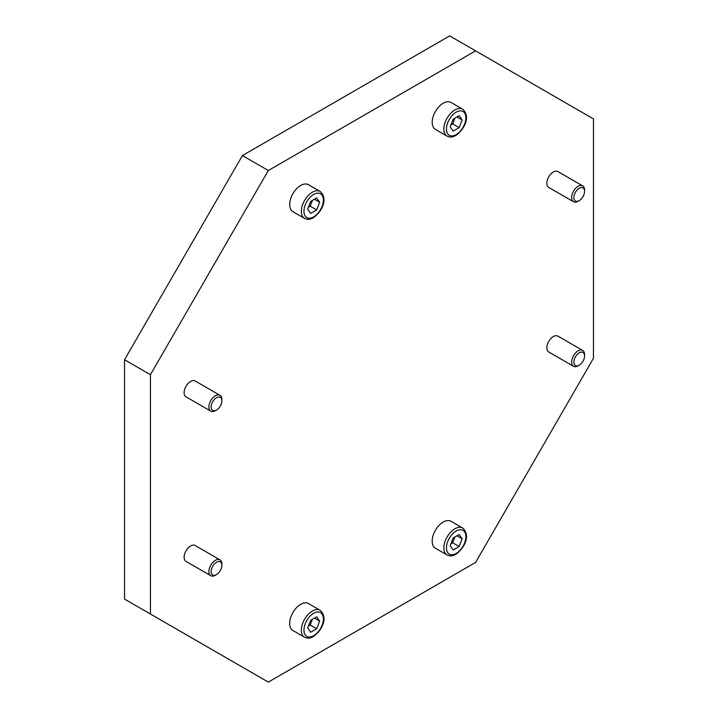 <?xml version="1.0" encoding="UTF-8"?>
<svg xmlns="http://www.w3.org/2000/svg" width="718" height="718" viewBox="0 0 718 718"><rect width="100%" height="100%" fill="white"/><g stroke="black" fill="none" stroke-linecap="round" stroke-linejoin="round"><path stroke-width="1.08" d="M432.191 541.121A15.572 8.993 -60 0 1 438.985 525.45A15.572 8.993 -60 0 1 450.985 521.277L462.643 528.008A15.572 8.993 -60 0 0 454.862 528.78A15.572 8.993 -60 0 0 443.85 547.852A15.572 8.993 -60 0 0 447.072 554.978L435.413 548.247A15.572 8.993 -60 0 1 432.191 541.121M432.191 122.284A15.572 8.993 -60 0 1 438.985 106.614A15.572 8.993 -60 0 1 450.985 102.441L462.643 109.172A15.572 8.993 -60 0 0 454.862 109.944A15.572 8.993 -60 0 0 443.85 129.016A15.572 8.993 -60 0 0 447.072 136.142L435.413 129.411A15.572 8.993 -60 0 1 432.191 122.284M289.695 623.386A15.572 8.993 -60 0 1 296.489 607.715A15.572 8.993 -60 0 1 308.489 603.542L320.147 610.273A15.572 8.993 -60 0 0 312.366 611.045A15.572 8.993 -60 0 0 301.354 630.117A15.572 8.993 -60 0 0 304.576 637.252L292.917 630.521A15.572 8.993 -60 0 1 289.695 623.386M289.695 204.558A15.572 8.993 -60 0 1 296.489 188.879A15.572 8.993 -60 0 1 308.489 184.714L320.147 191.446A15.572 8.993 -60 0 0 312.366 192.218A15.572 8.993 -60 0 0 301.354 211.289A15.572 8.993 -60 0 0 304.576 218.416L292.917 211.684A15.572 8.993 -60 0 1 289.695 204.558M582.684 350.42A9.163 5.286 120 0 0 575.621 352.879A9.163 5.286 120 0 0 571.627 362.096A9.163 5.286 120 0 0 573.52 366.288L548.731 351.973A9.163 5.286 -60 0 1 546.838 347.781A9.163 5.286 -60 0 1 550.832 338.564A9.163 5.286 -60 0 1 557.895 336.114L582.684 350.42A9.163 5.286 120 0 1 584.578 354.611L584.578 355.913A7.575 4.371 120 0 0 579.22 352.816A7.575 4.371 120 0 0 573.87 362.096A7.575 4.371 120 0 0 579.22 365.184A7.575 4.371 120 0 0 584.578 355.913M582.684 185.881A9.163 5.286 120 0 0 575.621 188.331A9.163 5.286 120 0 0 571.627 197.549A9.163 5.286 120 0 0 573.52 201.74L548.731 187.434A9.163 5.286 -60 0 1 546.838 183.243A9.163 5.286 -60 0 1 550.832 174.025A9.163 5.286 -60 0 1 557.895 171.566L582.684 185.881A9.163 5.286 120 0 1 584.578 190.073L584.578 191.365A7.575 4.371 120 0 0 579.22 188.278A7.575 4.371 120 0 0 573.87 197.549A7.575 4.371 120 0 0 579.22 200.645A7.575 4.371 120 0 0 584.578 191.365M219.959 559.834A9.163 5.286 120 0 0 212.905 562.293A9.163 5.286 120 0 0 208.902 571.51A9.163 5.286 120 0 0 210.805 575.701L186.016 561.386A9.163 5.286 -60 0 1 184.113 557.195A9.163 5.286 -60 0 1 188.116 547.978A9.163 5.286 -60 0 1 195.17 545.527L219.959 559.834A9.163 5.286 120 0 1 221.862 564.025L221.862 565.326A7.575 4.371 120 0 0 216.504 562.23A7.575 4.371 120 0 0 211.146 571.51A7.575 4.371 120 0 0 216.504 574.597A7.575 4.371 120 0 0 221.862 565.326M219.959 395.295A9.163 5.286 120 0 0 212.905 397.745A9.163 5.286 120 0 0 208.902 406.962A9.163 5.286 120 0 0 210.805 411.163L186.016 396.848A9.163 5.286 -60 0 1 184.113 392.656A9.163 5.286 -60 0 1 188.116 383.439A9.163 5.286 -60 0 1 195.17 380.98L219.959 395.295A9.163 5.286 120 0 1 221.862 399.486L221.862 400.779A7.575 4.371 120 0 0 216.504 397.691A7.575 4.371 120 0 0 211.146 406.962A7.575 4.371 120 0 0 216.504 410.059A7.575 4.371 120 0 0 221.862 400.779M210.805 411.163A9.163 5.286 120 0 0 215.382 410.705L216.504 410.059M475.585 50.861L449.683 35.9L242.415 155.564L124.528 359.745L124.528 599.081L150.439 614.043L150.439 374.706L268.317 170.525L475.585 50.861L593.472 118.919L593.472 358.255L475.585 562.436L268.317 682.1L150.439 614.043M210.805 575.701A9.163 5.286 120 0 0 215.382 575.244L216.504 574.597M573.52 201.74A9.163 5.286 120 0 0 578.098 201.291L579.22 200.645M573.52 366.288A9.163 5.286 120 0 0 578.098 365.83L579.22 365.184M319.645 202.225L316.656 209.934L310.67 213.39L307.681 209.126L310.67 201.417L316.656 197.962L319.645 202.225L314.466 199.227M316.656 209.934L310.176 206.192L312.42 200.412M308.426 207.206L310.176 206.192M319.645 621.052L316.656 628.771L310.67 632.217L307.681 627.963L310.67 620.253L316.656 616.798L319.645 621.052L314.466 618.063M316.656 628.771L310.176 625.028L312.42 619.248M308.426 626.033L310.176 625.028M462.141 119.951L459.152 127.66L453.166 131.116L450.177 126.862L453.166 119.152L459.152 115.697L462.141 119.951L456.962 116.962M459.152 127.66L452.672 123.927L454.916 118.138M450.922 124.932L452.672 123.927M462.141 538.787L459.152 546.497L453.166 549.952L450.177 545.698L453.166 537.988L459.152 534.533L462.141 538.787L456.962 535.799M459.152 546.497L452.672 542.754L454.916 536.974M450.922 543.768L452.672 542.754M124.528 359.745L150.439 374.706M242.415 155.564L268.317 170.525M456.154 553.461A13.741 7.934 -60 0 1 446.443 547.852A13.741 7.934 -60 0 1 456.154 531.024A13.741 7.934 -60 0 1 465.874 536.633A13.741 7.934 -60 0 1 456.154 553.461M456.154 134.625A13.741 7.934 -60 0 1 446.443 129.016A13.741 7.934 -60 0 1 456.154 112.188A13.741 7.934 -60 0 1 465.874 117.797A13.741 7.934 -60 0 1 456.154 134.625M313.658 635.726A13.741 7.934 -60 0 1 303.947 630.117A13.741 7.934 -60 0 1 313.658 613.289A13.741 7.934 -60 0 1 323.378 618.898A13.741 7.934 -60 0 1 313.658 635.726M313.658 216.899A13.741 7.934 -60 0 1 303.947 211.289A13.741 7.934 -60 0 1 313.658 194.461A13.741 7.934 -60 0 1 323.378 200.071A13.741 7.934 -60 0 1 313.658 216.899M462.643 528.008C471.529 536.086 463.298 549.279 455.777 554.296C452.852 556.1 449.953 556.324 447.072 554.978M462.643 109.172C471.529 117.249 463.298 130.443 455.777 135.46C452.852 137.264 449.953 137.488 447.072 136.142M320.147 610.273C329.024 618.36 320.802 631.544 313.281 636.57C310.356 638.365 307.457 638.589 304.576 637.252M320.147 191.446C329.024 199.523 320.802 212.707 313.281 217.733C310.356 219.528 307.457 219.762 304.576 218.416"/></g></svg>
